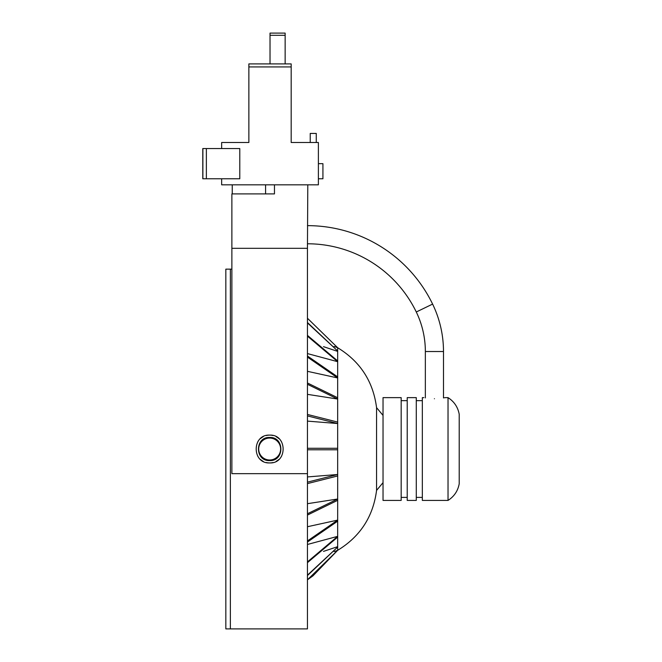 <?xml version="1.0" encoding="UTF-8"?>
<svg xmlns="http://www.w3.org/2000/svg" width="662" height="662" viewBox="0 0 662 662"><rect width="100%" height="100%" fill="white"/><g stroke="black" fill="none" stroke-linecap="round" stroke-linejoin="round"><path stroke-width="0.99" d="M231.874 193.9L231.874 473.661L307.449 473.661L307.449 248.316L231.874 248.316M266.339 435.522A13.91 13.91 0 0 1 269.666 435.116C251.725 434.264 251.725 463.789 269.666 462.928C287.606 463.789 287.606 434.264 269.666 435.116A13.91 13.91 0 0 1 272.992 435.522M307.797 184.83L307.449 248.316M266.339 462.531A13.91 13.91 0 0 0 272.992 462.531M276.12 461.34A13.91 13.91 0 0 0 278.884 459.436M281.11 456.921A13.91 13.91 0 0 0 281.466 456.383M281.466 441.67A13.91 13.91 0 0 0 281.11 441.124M278.884 438.616A13.91 13.91 0 0 0 276.12 436.713M263.203 461.34A13.91 13.91 0 0 1 260.447 459.436M258.221 456.921A13.91 13.91 0 0 1 257.857 456.375M257.866 441.67A13.91 13.91 0 0 1 258.221 441.124M260.447 438.616A13.91 13.91 0 0 1 263.203 436.713M231.874 269.153L230.368 269.153L230.368 628.9L307.449 628.9L307.449 473.661M225.833 628.9L225.833 269.153L230.368 269.153L230.368 628.9L225.833 628.9M334.128 346.433L337.67 347.749L337.67 350.794M323.486 346.648L337.67 351.398L337.67 360.856M307.449 353.582L337.67 361.692L337.67 376.761M307.449 371.324L337.67 377.944L337.67 397.15M307.449 394.353L337.67 399.045M307.449 384.291L337.67 399.037L337.67 421.926M307.449 421.115L337.67 423.539L337.67 448.273L307.449 448.273L327.996 448.273M307.449 482.143L337.67 474.505L337.67 449.779L307.449 449.779L334.36 449.779M307.449 513.762L337.67 499.007L337.686 475.961L337.678 474.505L307.449 476.93M307.449 540.962L337.67 520.109L337.686 500.315L337.686 499.007L307.449 503.691M337.67 520.1L307.449 526.729M307.449 542.037L337.67 521.176L337.67 536.352L307.449 544.47M307.449 562.659L337.67 537.114L337.67 546.655L323.486 551.396M307.449 575.543L337.67 547.052L337.67 550.304L334.128 551.611M307.449 322.51L337.686 351.009L307.449 322.899M337.678 360.931L337.686 361.7L307.449 336.147M307.449 356.015L337.686 376.885L337.686 377.952L307.449 357.083M307.449 382.984L337.686 397.738L337.678 399.037M307.449 414.445L337.686 422.083L337.686 423.548L307.449 415.91M337.678 448.273L337.678 449.779M337.678 520.109L337.678 521.176M307.449 561.906L337.686 536.344L337.678 537.114M307.449 575.154L337.678 547.052M337.67 347.74L307.449 318.248L337.678 347.74C360.219 361.493 373.178 381.461 376.562 407.643L376.562 490.41L383.033 482.648M307.449 335.386L337.67 360.939M337.67 475.97L307.449 483.599M337.67 500.323L307.449 515.069M312.803 575.965L307.449 579.804L337.67 550.304L312.977 575.832M459.213 414.263L459.213 483.79C457.881 490.947 454.157 496.492 448.025 500.414L448.025 397.63C454.157 401.561 457.881 407.105 459.213 414.263M448.025 500.414L422.331 500.414L422.331 397.63L423.846 397.63M425.352 397.92L425.352 351.522L443.49 351.522L443.49 397.92L444.326 397.771M434.421 398.731C448.075 397.531 448.075 397.531 434.421 398.731C420.767 397.531 420.767 397.531 434.421 398.731M416.282 397.63L416.282 500.414L407.213 500.414L407.213 397.63L416.282 397.63M401.172 397.63L401.172 500.414L383.033 500.414L383.033 397.63L401.172 397.63M443.49 351.522A108.833 108.833 0 0 0 432.609 304.09A139.061 139.061 0 0 0 307.449 225.643M425.352 351.522A90.694 90.694 0 0 0 416.282 311.992A120.923 120.923 0 0 0 307.449 243.782M221.654 178.781L221.654 184.83L318.389 184.83L318.389 142.504L291.181 142.504L291.181 66.928L248.862 66.928L248.862 63.9L291.181 63.9L291.181 66.928M221.654 148.553L221.654 142.504L248.862 142.504L248.862 66.928M239.785 178.781L239.785 148.553L206.37 148.553L206.37 178.781L239.785 178.781M206.37 178.781L202.787 178.781L202.787 148.553L206.37 148.553M318.389 163.663L322.924 163.663L322.924 178.781L318.389 178.781M270.022 63.9L270.022 33.1L285.14 33.1L285.14 63.9M270.022 35.301L285.14 35.301M316.27 142.504L316.27 133.434L310.23 133.434L310.23 142.504M274.465 184.83L274.465 193.9L232.246 193.9L232.246 184.83M265.578 184.83L265.578 193.9M307.449 579.804L337.678 550.304C360.219 536.559 373.178 516.592 376.562 490.41M269.666 459.991A10.964 10.964 0 0 0 280.63 449.026A10.964 10.964 0 0 0 269.666 438.062A10.964 10.964 0 0 0 258.701 449.026A10.964 10.964 0 0 0 269.666 459.991M416.282 311.992L432.609 304.09M202.886 148.553L202.886 178.781M269.666 460.595C284.586 461.306 284.586 436.746 269.666 437.458C254.746 436.738 254.738 461.306 269.666 460.595M376.562 407.643L383.033 415.405M445.005 397.63L448.025 397.63M416.282 400.659L422.331 400.659M416.282 497.394L422.331 497.394M401.172 400.659L407.213 400.659M401.172 497.394L407.213 497.394"/></g></svg>
